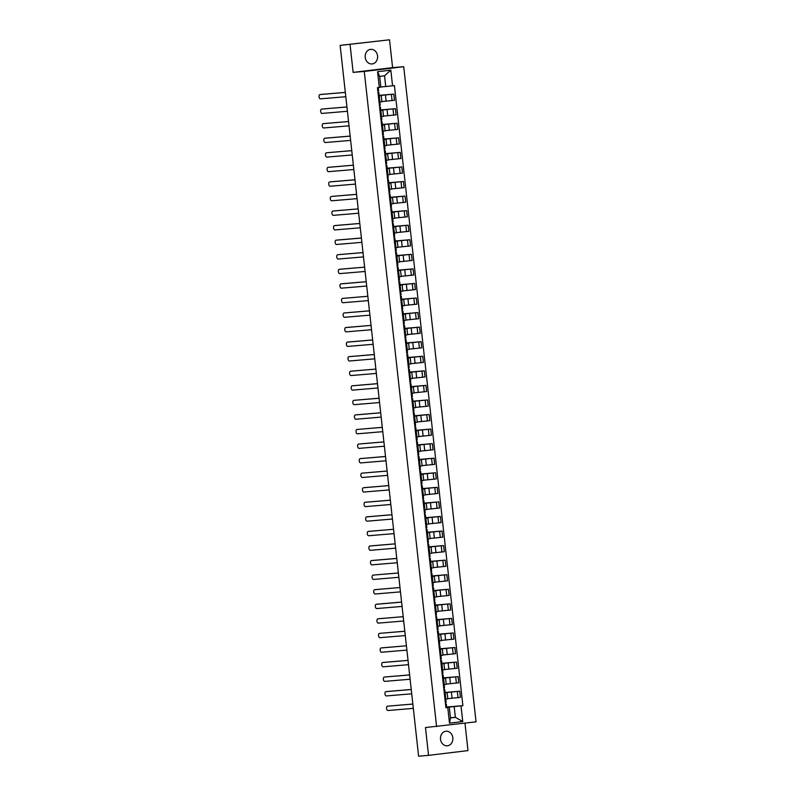 <?xml version="1.0" encoding="UTF-8"?>
<svg xmlns="http://www.w3.org/2000/svg" width="796" height="796" viewBox="0 0 796 796"><rect width="100%" height="100%" fill="white"/><g stroke="black" fill="none" stroke-linecap="round" stroke-linejoin="round"><path stroke-width="1.19" d="M365.235 57.392A7.323 6.199 85.2 0 0 372.011 63.949A7.323 6.199 85.2 0 0 377.553 55.909A7.323 6.199 85.2 0 0 370.777 49.352A7.323 6.199 85.2 0 0 365.235 57.392M440.516 739.255A7.323 6.199 85.2 0 0 447.282 745.812A7.323 6.199 85.2 0 0 452.825 737.763A7.323 6.199 85.2 0 0 446.058 731.206A7.323 6.199 85.2 0 0 440.516 739.255M389.523 39.8L340.141 45.402L418.606 756.2L428.537 755.364L425.472 727.544L476.048 721.843L403.721 66.685L392.597 67.62L389.523 39.8L345.583 44.745M428.537 755.364L467.998 750.598L464.973 723.176M350.071 44.566L353.135 72.386L364.269 71.441L436.596 726.609M340.141 45.402L345.573 44.685M447.81 698.659L460.396 697.376L459.72 691.217L445.064 692.669M445.153 692.968L445.84 699.137L447.84 698.848L447.153 692.689L444.287 693.077M445.84 699.137L444.974 699.236L445.77 699.137L446.148 702.5L445.342 702.619M445.034 692.45L459.72 691.217M445.024 692.878L447.153 692.689M446.208 684.092L458.785 682.809L458.108 676.65L443.452 678.102M443.362 684.679L446.228 684.291L445.551 678.132L442.685 678.51M443.432 677.893L458.108 676.65M443.471 678.282L445.551 678.132M444.596 669.526L457.183 668.252L456.496 662.083L441.85 663.546M441.75 670.113L444.616 669.725L443.939 663.565L441.074 663.954M441.82 663.327L456.496 662.083M441.86 663.725L443.939 663.565M442.994 654.969L455.571 653.685L454.894 647.526L440.238 648.979M441.263 658.809L440.954 655.446L440.148 655.566L443.014 655.168L442.327 648.999L439.462 649.387M440.218 648.76L454.894 647.526M440.258 649.158L442.327 648.999M441.382 640.402L453.969 639.118L453.282 632.959L438.626 634.412M439.661 644.243L439.342 640.889L438.536 640.999L441.402 640.601L440.725 634.442L437.86 634.82M438.606 634.203L453.282 632.959M438.596 634.631L440.725 634.442M439.77 625.835L452.357 624.562L451.68 618.393L437.024 619.855M436.934 626.422L439.8 626.034L439.113 619.875L436.248 620.263M436.994 619.636L451.68 618.393M437.044 620.034L439.113 619.875M438.168 611.278L450.745 609.995L450.068 603.836L435.412 605.288M436.437 615.119L436.128 611.766L435.322 611.875L438.188 611.477L437.511 605.308L434.646 605.696M435.392 605.069L450.068 603.836M435.432 605.467L437.511 605.308M436.556 596.711L449.143 595.428L448.456 589.269L433.81 590.732M434.835 600.552L434.517 597.199L433.72 597.308L436.576 596.91L435.9 590.751L433.034 591.13M433.78 590.513L448.456 589.269M433.83 590.901L435.9 590.751M434.954 582.155L447.531 580.871L446.855 574.712L432.198 576.165M432.109 582.732L434.974 582.344L434.298 576.185L431.432 576.573M432.178 575.946L446.855 574.712M432.168 576.374L434.298 576.185M433.342 567.588L445.929 566.304L445.243 560.145L430.586 561.598M430.497 568.165L433.362 567.787L432.686 561.618L429.82 562.006M430.566 561.379L445.243 560.145M430.606 561.777L432.686 561.618M431.74 553.021L444.317 551.747L443.641 545.578L428.984 547.041M430.009 556.862L429.701 553.509L428.895 553.628L431.76 553.22L431.074 547.061L428.208 547.449M428.954 546.822L443.641 545.578M429.004 547.21L431.074 547.061M430.129 538.464L442.705 537.181L442.029 531.022L427.372 532.474M428.397 542.305L428.089 538.942L427.283 539.061L430.148 538.653L429.472 532.494L426.606 532.882M427.353 532.255L442.029 531.022M427.343 532.683L429.472 532.494M428.517 523.897L441.103 522.614L440.417 516.455L425.77 517.907M425.681 524.474L428.546 524.096L427.86 517.937L424.994 518.315M425.741 517.689L440.417 516.455M425.79 518.087L427.86 517.937M426.915 509.331L439.491 508.057L438.815 501.888L424.159 503.351M425.183 513.171L424.875 509.818L424.069 509.938L426.935 509.53L426.258 503.37L423.392 503.759M424.139 503.132L438.815 501.888M424.178 503.52L426.258 503.37M425.303 494.774L437.89 493.49L437.203 487.331L422.547 488.784M423.581 498.614L423.263 495.251L422.467 495.371L425.323 494.963L424.646 488.804L421.78 489.192M422.527 488.565L437.203 487.331M422.567 488.963L424.646 488.804M423.701 480.207L436.278 478.923L435.601 472.764L420.945 474.217M421.651 480.694L423.721 480.406L423.034 474.247L420.169 474.625M420.915 474.008L435.601 472.764M420.905 474.436L423.034 474.247M422.089 465.64L434.676 464.366L433.989 458.197L419.333 459.66M419.243 466.227L422.109 465.839L421.432 459.68L418.567 460.068M419.313 459.441L433.989 458.197M419.353 459.839L421.432 459.68M420.477 451.083L433.064 449.8L432.387 443.641L417.731 445.093M418.756 454.924L418.437 451.571L417.641 451.68L420.507 451.282L419.82 445.113L416.955 445.501M417.701 444.874L432.387 443.641M417.751 445.272L419.82 445.113M418.875 436.516L431.452 435.233L430.775 429.074L416.119 430.536M416.825 437.004L418.895 436.715L418.218 430.556L415.353 430.935M416.099 430.318L430.775 429.074M416.139 430.706L418.218 430.556M417.263 421.96L429.85 420.676L429.163 414.517L414.517 415.97M414.418 422.537L417.283 422.149L416.606 415.99L413.741 416.378M414.487 415.751L429.163 414.517M414.477 416.179L416.606 415.99M415.661 407.393L428.238 406.109L427.561 399.95L412.905 401.403M412.816 407.97L415.681 407.592L414.995 401.423L412.139 401.811M412.885 401.184L427.561 399.95M412.925 401.582L414.995 401.423M414.049 392.826L426.636 391.542L425.95 385.383L411.293 386.846M412 393.314L414.069 393.025L413.393 386.866L410.527 387.244M411.273 386.627L425.95 385.383M411.313 387.015L413.393 386.866M412.437 378.269L425.024 376.986L424.348 370.827L409.691 372.279M410.716 382.11L410.408 378.747L409.602 378.866L412.467 378.458L411.781 372.299L408.915 372.687M409.661 372.06L424.348 370.827M409.651 372.488L411.781 372.299M410.835 363.702L423.412 362.419L422.736 356.26L408.079 357.712M407.99 364.279L410.855 363.901L410.179 357.742L407.313 358.12M408.059 357.494L422.736 356.26M408.099 357.892L410.179 357.742M409.224 349.136L421.81 347.862L421.124 341.693L406.477 343.156M407.502 352.976L407.184 349.623L406.388 349.743L409.253 349.335L408.567 343.175L405.701 343.564M406.448 342.937L421.124 341.693M406.497 343.325L408.567 343.175M407.622 334.579L420.198 333.295L419.522 327.136L404.865 328.589M405.89 338.419L405.582 335.056L404.776 335.176L407.642 334.768L406.965 328.609L404.099 328.997M404.846 328.37L419.522 327.136M404.885 328.768L406.965 328.609M406.01 320.012L418.596 318.728L417.91 312.569L403.254 314.022M404.288 323.853L403.97 320.499L403.174 320.609L406.03 320.211L405.353 314.052L402.487 314.43M403.234 313.813L417.91 312.569M403.224 314.241L405.353 314.052M404.408 305.445L416.985 304.171L416.308 298.002L401.652 299.465M401.562 306.032L404.428 305.644L403.741 299.485L400.876 299.873M401.622 299.246L416.308 298.002M401.672 299.634L403.741 299.485M402.796 290.888L415.373 289.605L414.696 283.446L400.04 284.898M401.065 294.729L400.756 291.366L399.95 291.485L402.816 291.087L402.139 284.918L399.274 285.306M400.02 284.679L414.696 283.446M400.06 285.077L402.139 284.918M401.184 276.321L413.771 275.038L413.094 268.879L398.438 270.332M399.463 280.162L399.144 276.809L398.348 276.918L401.214 276.52L400.527 270.361L397.662 270.74M398.408 270.123L413.094 268.879M398.458 270.511L400.527 270.361M399.582 261.755L412.159 260.481L411.482 254.312L396.826 255.775M396.736 262.342L399.602 261.954L398.925 255.795L396.06 256.183M396.806 255.556L411.482 254.312M396.796 255.984L398.925 255.795M397.97 247.198L410.557 245.914L409.87 239.755L395.214 241.208M395.124 247.775L397.99 247.397L397.313 241.228L394.448 241.616M395.194 240.989L409.87 239.755M395.234 241.387L397.313 241.228M396.368 232.631L408.945 231.347L408.268 225.188L393.612 226.651M394.637 236.472L394.328 233.119L393.522 233.228L396.388 232.83L395.702 226.671L392.836 227.049M393.582 226.432L408.268 225.188M393.632 226.82L395.702 226.671M394.756 218.074L407.343 216.791L406.656 210.632L392 212.084M393.035 221.915L392.717 218.552L391.911 218.671L394.776 218.263L394.1 212.104L391.234 212.492M391.98 211.865L406.656 210.632M391.97 212.293L394.1 212.104M393.144 203.507L405.731 202.224L405.055 196.065L390.398 197.517M390.309 204.084L393.174 203.706L392.488 197.537L389.622 197.925M390.368 197.299L405.055 196.065M390.418 197.697L392.488 197.537M391.542 188.941L404.119 187.667L403.443 181.498L388.786 182.961M389.811 192.781L389.503 189.428L388.697 189.547L391.562 189.14L390.886 182.981L388.02 183.369M388.766 182.742L403.443 181.498M388.806 183.13L390.886 182.981M389.931 174.384L402.517 173.1L401.831 166.941L387.184 168.394M388.209 178.224L387.891 174.861L387.095 174.981L389.95 174.573L389.274 168.414L386.408 168.802M387.155 168.175L401.831 166.941M387.194 168.573L389.274 168.414M388.329 159.817L400.905 158.533L400.229 152.374L385.572 153.827M386.279 160.304L388.349 160.016L387.672 153.857L384.806 154.235M385.553 153.608L400.229 152.374M385.533 154.046L387.672 153.857M386.717 145.25L399.303 143.976L398.617 137.808L383.961 139.27M383.871 145.837L386.737 145.449L386.06 139.29L383.194 139.678M383.941 139.051L398.617 137.808M383.98 139.439L386.06 139.29M385.115 130.693L397.692 129.41L397.015 123.251L382.359 124.703M383.383 134.534L383.075 131.171L382.269 131.29L385.135 130.882L384.448 124.723L381.582 125.111M382.329 124.484L397.015 123.251M382.379 124.882L384.448 124.723M383.503 116.126L396.08 114.843L395.403 108.684L380.747 110.137M381.453 116.614L383.523 116.325L382.846 110.166L379.981 110.544M380.727 109.928L395.403 108.684M380.767 110.316L382.846 110.166M381.891 101.56L394.478 100.286L393.791 94.117L379.145 95.58M379.055 102.147L381.921 101.759L381.234 95.6L378.369 95.988M379.115 95.361L393.791 94.117M379.105 95.789L381.234 95.6M450.466 717.753L455.372 717.335L454.188 706.599L446.665 707.236M446.685 707.405L449.292 707.186L450.476 717.922L455.372 717.335L462.745 721.554L449.491 723.156L447.76 707.475L449.292 707.186M380.826 86.953L385.732 86.545L384.548 75.809L379.652 76.396L380.836 87.132L377.453 87.64L445.899 707.694L447.76 707.475M379.304 87.411L377.573 71.73L390.826 70.128L392.557 85.809L385.732 86.545M454.188 706.599L462.874 705.644L394.418 85.59L392.557 85.809M461.013 705.873L462.745 721.554M403.721 66.685L364.269 71.441M392.597 67.62L353.135 72.386M446.646 707.017L462.874 705.644M449.491 723.156L450.476 717.922M384.548 75.809L390.826 70.128M379.652 76.396L377.573 71.73M412.855 704.072L388.518 706.092A2.159 1.154 83.1 0 1 388.498 706.092A2.159 1.154 83.1 0 1 388.518 706.092L412.855 704.032M445.511 704.112L446.317 704.082L445.521 704.201M446.636 707.445L445.889 707.564M387.493 706.211A2.159 1.154 -96.9 0 0 387.473 706.211A2.159 1.154 -96.9 0 0 386.587 708.48A2.159 1.154 -96.9 0 0 387.97 710.51L413.333 708.37M444.476 687.933L443.74 688.052M444.536 687.933L444.168 684.58L443.362 684.689M386.866 691.535A2.159 1.154 83.1 0 1 386.896 691.525A2.159 1.154 83.1 0 1 386.916 691.525L411.243 689.475M443.899 689.545L444.715 689.525L443.909 689.644M444.715 689.525L445.083 692.878L444.277 692.998M411.243 689.515L385.891 691.654A2.159 1.154 -96.9 0 0 385.871 691.654A2.159 1.154 -96.9 0 0 384.985 693.913A2.159 1.154 -96.9 0 0 386.358 695.943L411.721 693.804M442.875 673.366L442.128 673.486M442.934 673.376L442.556 670.013L441.76 670.133M409.642 674.948L385.284 676.968A2.159 1.154 83.1 0 1 385.284 676.968A2.159 1.154 83.1 0 1 385.304 676.958L409.632 674.909M442.297 674.988L443.103 674.958L442.307 675.078M443.422 678.321L442.675 678.441M385.304 676.958L384.279 677.088A2.159 1.154 -96.9 0 0 384.259 677.088A2.159 1.154 -96.9 0 0 383.374 679.346A2.159 1.154 -96.9 0 0 384.757 681.376L410.109 679.237M441.322 658.809L440.516 658.929M408.03 660.382L382.677 662.521A2.159 1.154 -96.9 0 0 382.647 662.521L383.682 662.401A2.159 1.154 83.1 0 1 383.682 662.401A2.159 1.154 83.1 0 1 383.702 662.401L408.03 660.352M440.685 660.421L441.501 660.391L440.695 660.511M441.81 663.755L441.064 663.874M382.647 662.521A2.159 1.154 -96.9 0 0 381.762 664.789A2.159 1.154 -96.9 0 0 383.145 666.819L408.507 664.68M439.71 644.243L438.914 644.362M382.05 647.845A2.159 1.154 83.1 0 1 382.07 647.835A2.159 1.154 83.1 0 1 382.09 647.835L406.418 645.785L381.065 647.964A2.159 1.154 -96.9 0 0 381.045 647.964A2.159 1.154 -96.9 0 0 380.16 650.223A2.159 1.154 -96.9 0 0 381.543 652.252L406.895 650.113M439.074 645.855L439.889 645.835L439.084 645.954M440.198 649.188L439.462 649.307M438.049 629.676L437.303 629.795M438.108 629.686L437.74 626.323L436.934 626.442M404.816 631.258L380.458 633.278A2.159 1.154 83.1 0 1 380.458 633.278A2.159 1.154 83.1 0 1 380.488 633.278L404.816 631.218M437.472 631.298L438.278 631.268L437.482 631.387M438.278 631.268L438.656 634.631L437.85 634.75M380.488 633.278L379.453 633.397A2.159 1.154 -96.9 0 0 379.433 633.397A2.159 1.154 -96.9 0 0 378.548 635.666A2.159 1.154 -96.9 0 0 379.931 637.695L405.293 635.556M436.497 615.119L435.701 615.238M403.204 616.691L378.856 618.711A2.159 1.154 83.1 0 1 378.856 618.711A2.159 1.154 83.1 0 1 378.876 618.711L403.204 616.661M435.86 616.731L436.676 616.711L435.87 616.82M436.984 620.064L436.238 620.183M378.876 618.711L377.851 618.83A2.159 1.154 -96.9 0 0 377.831 618.84A2.159 1.154 -96.9 0 0 376.946 621.099A2.159 1.154 -96.9 0 0 378.329 623.129L403.681 620.989M434.895 600.552L434.089 600.672M377.224 604.154A2.159 1.154 83.1 0 1 377.244 604.144A2.159 1.154 83.1 0 1 377.264 604.144L401.592 602.094M434.258 602.174L435.064 602.144L434.268 602.264M435.382 605.497L434.636 605.617M401.602 602.134L376.239 604.273A2.159 1.154 -96.9 0 0 376.219 604.273A2.159 1.154 -96.9 0 0 375.334 606.532A2.159 1.154 -96.9 0 0 376.717 608.562L402.07 606.423M433.223 585.995L432.477 586.115M433.283 585.995L432.915 582.632L432.109 582.752M375.613 589.587A2.159 1.154 83.1 0 1 375.642 589.587A2.159 1.154 83.1 0 1 375.662 589.587L399.99 587.528L374.637 589.707A2.159 1.154 -96.9 0 0 374.608 589.707A2.159 1.154 -96.9 0 0 373.722 591.975A2.159 1.154 -96.9 0 0 375.105 594.005L400.468 591.866M432.646 587.607L433.462 587.577L432.656 587.697M433.77 590.94L433.024 591.06M431.621 571.428L430.875 571.548M431.671 571.428L431.303 568.075L430.507 568.185M398.388 573.001L374.03 575.02A2.159 1.154 83.1 0 1 374.03 575.02A2.159 1.154 83.1 0 1 374.05 575.02L398.378 572.971M431.034 573.04L431.85 573.02L431.044 573.13M431.85 573.02L432.218 576.374L431.422 576.493M374.05 575.02L373.025 575.14A2.159 1.154 -96.9 0 0 373.006 575.15A2.159 1.154 -96.9 0 0 372.12 577.408A2.159 1.154 -96.9 0 0 373.503 579.438L398.856 577.299M430.069 556.862L429.263 556.981M372.399 560.464A2.159 1.154 83.1 0 1 372.419 560.464A2.159 1.154 83.1 0 1 372.448 560.454L396.776 558.404M429.432 558.484L430.238 558.454L429.442 558.573M430.556 561.817L429.81 561.936M396.776 558.444L371.424 560.583A2.159 1.154 -96.9 0 0 371.394 560.583A2.159 1.154 -96.9 0 0 370.508 562.842A2.159 1.154 -96.9 0 0 371.891 564.871L397.254 562.732M428.457 542.305L427.661 542.424M370.797 545.897A2.159 1.154 83.1 0 1 370.817 545.897A2.159 1.154 83.1 0 1 370.837 545.897L395.164 543.837M427.82 543.917L428.636 543.887L427.83 544.006M428.945 547.25L428.208 547.369M395.164 543.877L369.812 546.016A2.159 1.154 -96.9 0 0 369.792 546.016A2.159 1.154 -96.9 0 0 368.906 548.285A2.159 1.154 -96.9 0 0 370.289 550.315L395.642 548.175M426.795 527.738L426.049 527.857M426.855 527.738L426.477 524.385L425.681 524.494M368.18 531.459L369.205 531.33A2.159 1.154 83.1 0 1 369.205 531.33A2.159 1.154 83.1 0 1 369.225 531.33L393.552 529.28L368.2 531.449A2.159 1.154 -96.9 0 0 368.18 531.459A2.159 1.154 -96.9 0 0 367.294 533.718A2.159 1.154 -96.9 0 0 368.677 535.748L394.04 533.609M426.218 529.35L427.024 529.33L426.228 529.44M427.024 529.33L427.402 532.683L426.596 532.803M425.243 513.181L424.437 513.291M367.573 516.773A2.159 1.154 83.1 0 1 367.603 516.773A2.159 1.154 83.1 0 1 367.623 516.763L391.95 514.713M424.606 514.793L425.422 514.763L424.616 514.883M425.731 518.126L424.984 518.246M391.95 514.753L366.598 516.893A2.159 1.154 -96.9 0 0 366.578 516.893A2.159 1.154 -96.9 0 0 365.682 519.151A2.159 1.154 -96.9 0 0 367.065 521.181L392.428 519.042M423.641 498.614L422.835 498.734M365.971 502.206A2.159 1.154 83.1 0 1 365.991 502.206A2.159 1.154 83.1 0 1 366.011 502.206L390.339 500.147M422.994 500.226L423.81 500.196L423.004 500.316M424.129 503.56L423.382 503.679M390.348 500.186L364.986 502.326A2.159 1.154 -96.9 0 0 364.966 502.326A2.159 1.154 -96.9 0 0 364.08 504.594A2.159 1.154 -96.9 0 0 365.464 506.624L390.816 504.485M421.97 484.048L421.223 484.167M364.409 487.64L364.379 487.64A2.159 1.154 83.1 0 1 364.379 487.64A2.159 1.154 83.1 0 1 364.409 487.64L388.737 485.59L363.384 487.769A2.159 1.154 -96.9 0 0 363.354 487.769A2.159 1.154 -96.9 0 0 362.469 490.028A2.159 1.154 -96.9 0 0 363.852 492.057L389.214 489.918M421.392 485.66L422.208 485.64L421.402 485.759M422.517 488.993L421.771 489.112M420.368 469.481L419.621 469.6M420.417 469.491L420.049 466.128L419.243 466.247M387.135 471.063L362.797 473.073A2.159 1.154 83.1 0 1 362.777 473.083A2.159 1.154 83.1 0 1 362.797 473.073L387.125 471.023M419.781 471.103L420.596 471.073L419.79 471.192M420.596 471.073L420.965 474.436L420.169 474.555M361.772 473.202A2.159 1.154 -96.9 0 0 361.752 473.202A2.159 1.154 -96.9 0 0 360.867 475.471A2.159 1.154 -96.9 0 0 362.25 477.5L387.602 475.361M418.815 454.924L418.009 455.043M361.145 458.516A2.159 1.154 83.1 0 1 361.165 458.516A2.159 1.154 83.1 0 1 361.195 458.516L385.523 456.466M418.179 456.536L418.985 456.506L418.189 456.625M419.303 459.869L418.557 459.988M385.523 456.496L360.16 458.635A2.159 1.154 -96.9 0 0 360.14 458.645A2.159 1.154 -96.9 0 0 359.255 460.904A2.159 1.154 -96.9 0 0 360.638 462.934L386 460.794M417.144 440.357L416.407 440.477M383.911 441.939L359.563 443.949A2.159 1.154 83.1 0 1 359.563 443.949A2.159 1.154 83.1 0 1 359.583 443.949L383.911 441.899M416.567 441.979L417.383 441.949L416.577 442.069M417.691 445.302L416.945 445.422M359.583 443.949L358.558 444.078A2.159 1.154 -96.9 0 0 358.538 444.078A2.159 1.154 -96.9 0 0 357.653 446.337A2.159 1.154 -96.9 0 0 359.026 448.367L384.388 446.228M415.542 425.79L414.796 425.92M415.602 425.8L415.223 422.437L414.427 422.557M382.309 427.372L357.971 429.392A2.159 1.154 83.1 0 1 357.951 429.392A2.159 1.154 83.1 0 1 357.971 429.392L382.299 427.333M414.965 427.412L415.771 427.382L414.975 427.502M416.089 430.745L415.343 430.865M356.946 429.512A2.159 1.154 -96.9 0 0 356.926 429.512A2.159 1.154 -96.9 0 0 356.041 431.78A2.159 1.154 -96.9 0 0 357.424 433.81L382.776 431.671M413.93 411.233L413.184 411.353M413.99 411.233L413.621 407.88L412.816 407.99M356.319 414.825A2.159 1.154 83.1 0 1 356.349 414.825A2.159 1.154 83.1 0 1 356.369 414.825L380.697 412.776M413.353 412.845L414.169 412.825L413.363 412.935M414.169 412.825L414.537 416.179L413.731 416.298M380.697 412.806L355.344 414.945A2.159 1.154 -96.9 0 0 355.315 414.955A2.159 1.154 -96.9 0 0 354.429 417.213A2.159 1.154 -96.9 0 0 355.812 419.243L381.175 417.104M412.328 396.667L411.582 396.786M379.095 398.249L354.737 400.269A2.159 1.154 83.1 0 1 354.737 400.269A2.159 1.154 83.1 0 1 354.757 400.259L379.085 398.209M411.741 398.289L412.557 398.259L411.751 398.378M412.865 401.612L412.129 401.741M354.757 400.259L353.732 400.388A2.159 1.154 -96.9 0 0 353.713 400.388A2.159 1.154 -96.9 0 0 352.827 402.647A2.159 1.154 -96.9 0 0 354.21 404.676L379.563 402.537M410.776 382.11L409.97 382.229M377.483 383.682L352.121 385.821A2.159 1.154 -96.9 0 0 352.101 385.821L353.125 385.702A2.159 1.154 83.1 0 1 353.125 385.702A2.159 1.154 83.1 0 1 353.155 385.702L377.483 383.642M410.139 383.722L410.945 383.692L410.149 383.811M411.263 387.055L410.517 387.174M352.101 385.821A2.159 1.154 -96.9 0 0 351.215 388.09A2.159 1.154 -96.9 0 0 352.598 390.12L377.961 387.98M409.104 367.543L408.368 367.662M409.164 367.543L408.796 364.19L407.99 364.299M351.504 371.145A2.159 1.154 83.1 0 1 351.524 371.135A2.159 1.154 83.1 0 1 351.543 371.135L375.871 369.085L350.519 371.254A2.159 1.154 -96.9 0 0 350.499 371.264A2.159 1.154 -96.9 0 0 349.613 373.523A2.159 1.154 -96.9 0 0 350.996 375.553L376.349 373.414M408.527 369.155L409.343 369.135L408.537 369.245M409.343 369.135L409.711 372.488L408.905 372.608M407.562 352.976L406.756 353.096M374.269 354.558L349.912 356.578A2.159 1.154 83.1 0 1 349.912 356.578A2.159 1.154 83.1 0 1 349.932 356.568L374.259 354.519M406.925 354.598L407.731 354.568L406.935 354.688M408.05 357.931L407.303 358.051M349.932 356.568L348.907 356.698A2.159 1.154 -96.9 0 0 348.887 356.698A2.159 1.154 -96.9 0 0 348.001 358.956A2.159 1.154 -96.9 0 0 349.384 360.986L374.737 358.847M405.95 338.419L405.144 338.539M372.657 339.991L347.305 342.131A2.159 1.154 -96.9 0 0 347.275 342.131L348.31 342.011A2.159 1.154 83.1 0 1 348.31 342.011A2.159 1.154 83.1 0 1 348.33 342.011L372.657 339.952M405.313 340.031L406.129 340.001L405.323 340.121M406.438 343.365L405.691 343.484M347.275 342.131A2.159 1.154 -96.9 0 0 346.389 344.399A2.159 1.154 -96.9 0 0 347.772 346.429L373.135 344.29M404.338 323.853L403.542 323.972M346.678 327.454A2.159 1.154 83.1 0 1 346.698 327.445A2.159 1.154 83.1 0 1 346.718 327.445L371.045 325.395L345.693 327.574A2.159 1.154 -96.9 0 0 345.673 327.574A2.159 1.154 -96.9 0 0 344.787 329.833A2.159 1.154 -96.9 0 0 346.17 331.862L371.523 329.723M403.701 325.465L404.517 325.445L403.711 325.564M404.836 328.798L404.089 328.917M402.676 309.286L401.93 309.405M402.736 309.296L402.368 305.933L401.562 306.052M369.444 310.868L345.086 312.888A2.159 1.154 83.1 0 1 345.086 312.888A2.159 1.154 83.1 0 1 345.116 312.878L369.444 310.828M402.099 310.908L402.905 310.878L402.109 310.997M402.905 310.878L403.283 314.241L402.478 314.36M345.116 312.878L344.091 313.007A2.159 1.154 -96.9 0 0 344.061 313.007A2.159 1.154 -96.9 0 0 343.175 315.266A2.159 1.154 -96.9 0 0 344.559 317.296L369.921 315.156M401.124 294.729L400.328 294.848M367.832 296.301L343.484 298.321A2.159 1.154 83.1 0 1 343.484 298.321A2.159 1.154 83.1 0 1 343.504 298.321L367.832 296.271M400.488 296.341L401.303 296.311L400.497 296.43M401.612 299.674L400.876 299.793M343.504 298.321L342.479 298.44A2.159 1.154 -96.9 0 0 342.459 298.44A2.159 1.154 -96.9 0 0 341.574 300.709A2.159 1.154 -96.9 0 0 342.957 302.739L368.309 300.599M399.522 280.162L398.716 280.282M341.852 283.764A2.159 1.154 83.1 0 1 341.872 283.754A2.159 1.154 83.1 0 1 341.892 283.754L366.22 281.704M398.886 281.774L399.691 281.754L398.895 281.874M400.01 285.107L399.264 285.227M366.23 281.744L340.867 283.883A2.159 1.154 -96.9 0 0 340.847 283.883A2.159 1.154 -96.9 0 0 339.962 286.142A2.159 1.154 -96.9 0 0 341.345 288.172L366.707 286.033M397.851 265.595L397.105 265.715M397.91 265.605L397.542 262.242L396.736 262.362M340.24 269.197A2.159 1.154 83.1 0 1 340.27 269.197A2.159 1.154 83.1 0 1 340.29 269.197L364.618 267.138L339.265 269.317A2.159 1.154 -96.9 0 0 339.245 269.317A2.159 1.154 -96.9 0 0 338.35 271.585A2.159 1.154 -96.9 0 0 339.733 273.615L365.095 271.476M397.274 267.217L398.09 267.187L397.284 267.307M398.398 270.55L397.652 270.67M396.249 251.038L395.503 251.158M396.309 251.038L395.93 247.685L395.134 247.795M363.016 252.611L338.658 254.63A2.159 1.154 83.1 0 1 338.658 254.63A2.159 1.154 83.1 0 1 338.678 254.63L363.006 252.581M395.662 252.65L396.478 252.631L395.682 252.74M396.478 252.631L396.846 255.984L396.05 256.103M338.678 254.63L337.653 254.75A2.159 1.154 -96.9 0 0 337.633 254.76A2.159 1.154 -96.9 0 0 336.748 257.018A2.159 1.154 -96.9 0 0 338.131 259.048L363.483 256.909M394.697 236.472L393.891 236.591M337.026 240.074A2.159 1.154 83.1 0 1 337.046 240.064A2.159 1.154 83.1 0 1 337.076 240.064L361.404 238.014M394.06 238.094L394.876 238.064L394.07 238.183M395.184 241.417L394.438 241.536M361.404 238.054L336.051 240.193A2.159 1.154 -96.9 0 0 336.021 240.193A2.159 1.154 -96.9 0 0 335.136 242.452A2.159 1.154 -96.9 0 0 336.519 244.481L361.881 242.342M393.085 221.915L392.289 222.034M335.424 225.507A2.159 1.154 83.1 0 1 335.444 225.507A2.159 1.154 83.1 0 1 335.464 225.507L359.792 223.447M392.448 223.527L393.264 223.497L392.458 223.616M393.572 226.86L392.836 226.979M359.802 223.487L334.439 225.626A2.159 1.154 -96.9 0 0 334.42 225.626A2.159 1.154 -96.9 0 0 333.534 227.895A2.159 1.154 -96.9 0 0 334.917 229.925L360.27 227.785M391.423 207.348L390.677 207.467M391.105 203.995L390.309 204.104M332.808 211.069L333.832 210.94A2.159 1.154 83.1 0 1 333.832 210.94A2.159 1.154 83.1 0 1 333.862 210.94L358.19 208.89L332.827 211.059A2.159 1.154 -96.9 0 0 332.808 211.069A2.159 1.154 -96.9 0 0 331.922 213.328A2.159 1.154 -96.9 0 0 333.305 215.358L358.668 213.219M390.846 208.96L391.652 208.94L390.856 209.049M391.652 208.94L392.03 212.293L391.224 212.413M389.871 192.781L389.075 192.901M356.578 194.363L332.25 196.373A2.159 1.154 83.1 0 1 332.23 196.383A2.159 1.154 83.1 0 1 332.25 196.373L356.578 194.324M389.234 194.403L390.05 194.373L389.244 194.493M390.358 197.736L389.612 197.856M331.226 196.503A2.159 1.154 -96.9 0 0 331.206 196.503A2.159 1.154 -96.9 0 0 330.32 198.761A2.159 1.154 -96.9 0 0 331.693 200.791L357.056 198.652M388.269 178.224L387.463 178.344M330.599 181.816A2.159 1.154 83.1 0 1 330.619 181.816A2.159 1.154 83.1 0 1 330.639 181.816L354.966 179.757M387.632 179.836L388.438 179.806L387.642 179.926M388.756 183.17L388.01 183.289M354.976 179.796L329.614 181.936A2.159 1.154 -96.9 0 0 329.594 181.936A2.159 1.154 -96.9 0 0 328.708 184.204A2.159 1.154 -96.9 0 0 330.091 186.234L355.444 184.095M386.597 163.658L385.851 163.777M329.037 167.25L329.017 167.25A2.159 1.154 83.1 0 1 329.017 167.25A2.159 1.154 83.1 0 1 329.037 167.25L353.364 165.2L328.012 167.369A2.159 1.154 -96.9 0 0 327.982 167.379A2.159 1.154 -96.9 0 0 327.096 169.638A2.159 1.154 -96.9 0 0 328.479 171.667L353.842 169.528M386.02 165.269L386.836 165.25L386.03 165.359M387.145 168.603L386.398 168.722M384.995 149.091L384.249 149.21M385.045 149.101L384.677 145.738L383.871 145.857M351.762 150.673L327.425 152.683A2.159 1.154 83.1 0 1 327.405 152.693A2.159 1.154 83.1 0 1 327.425 152.683L351.752 150.633M384.408 150.713L385.224 150.683L384.418 150.802M385.224 150.683L385.592 154.046L384.796 154.165M326.4 152.812A2.159 1.154 -96.9 0 0 326.38 152.812A2.159 1.154 -96.9 0 0 325.494 155.071A2.159 1.154 -96.9 0 0 326.877 157.101L352.23 154.961M383.443 134.534L382.637 134.653M325.773 138.126A2.159 1.154 83.1 0 1 325.793 138.126A2.159 1.154 83.1 0 1 325.823 138.126L350.15 136.066M382.806 136.146L383.612 136.116L382.816 136.235M383.931 139.479L383.184 139.599M350.15 136.106L324.788 138.245A2.159 1.154 -96.9 0 0 324.768 138.245A2.159 1.154 -96.9 0 0 323.882 140.514A2.159 1.154 -96.9 0 0 325.265 142.544L350.628 140.404M381.772 119.967L381.035 120.087M348.539 121.549L324.191 123.559A2.159 1.154 83.1 0 1 324.191 123.559A2.159 1.154 83.1 0 1 324.211 123.559L348.539 121.509M381.194 121.579L382.01 121.559L381.204 121.679M382.319 124.912L381.582 125.032M324.211 123.559L323.186 123.688A2.159 1.154 -96.9 0 0 323.166 123.688A2.159 1.154 -96.9 0 0 322.28 125.947A2.159 1.154 -96.9 0 0 323.664 127.977L349.016 125.838M380.17 105.4L379.423 105.52M380.229 105.41L379.851 102.047L379.055 102.167M346.937 106.982L322.599 108.992A2.159 1.154 83.1 0 1 322.579 109.002A2.159 1.154 83.1 0 1 322.599 108.992L346.927 106.943M379.592 107.022L380.398 106.992L379.602 107.112M380.717 110.355L379.971 110.475M321.574 109.122A2.159 1.154 -96.9 0 0 321.554 109.122A2.159 1.154 -96.9 0 0 320.669 111.39A2.159 1.154 -96.9 0 0 322.052 113.42L347.414 111.281M378.558 90.843L377.811 90.963M320.947 94.435A2.159 1.154 83.1 0 1 320.977 94.435A2.159 1.154 83.1 0 1 320.997 94.435L345.325 92.386M377.981 92.455L378.796 92.426L377.991 92.545M378.796 92.426L379.165 95.789L378.359 95.908M345.325 92.416L319.972 94.555A2.159 1.154 -96.9 0 0 319.952 94.565A2.159 1.154 -96.9 0 0 319.057 96.823A2.159 1.154 -96.9 0 0 320.44 98.853L345.802 96.714M385.463 95.042L386.14 101.201M387.075 109.609L387.751 115.768M388.677 124.166L389.363 130.335M390.289 138.733L390.965 144.892M391.891 153.3L392.577 159.459M393.503 167.856L394.179 174.025M395.115 182.423L395.791 188.582M396.716 196.99L397.403 203.149M398.328 211.547L399.005 217.716M399.93 226.114L400.617 232.273M401.542 240.681L402.219 246.84M403.154 255.237L403.831 261.396M404.756 269.804L405.433 275.963M406.368 284.371L407.045 290.53M407.97 298.928L408.656 305.087M409.582 313.495L410.258 319.654M411.184 328.051L411.87 334.22M412.796 342.618L413.472 348.777M414.408 357.185L415.084 363.344M416.01 371.742L416.696 377.911M417.621 386.309L418.298 392.468M419.223 400.876L419.91 407.035M420.835 415.432L421.512 421.601M422.447 429.999L423.124 436.158M424.049 444.566L424.736 450.725M425.661 459.123L426.338 465.282M427.263 473.69L427.95 479.849M428.875 488.246L429.551 494.415M430.477 502.813L431.163 508.972M432.089 517.38L432.765 523.539M433.701 531.937L434.377 538.106M435.303 546.504L435.989 552.663M436.914 561.071L437.591 567.23M438.516 575.627L439.203 581.796M440.128 590.194L440.805 596.353M441.74 604.761L442.417 610.92M443.342 619.318L444.029 625.477M444.954 633.885L445.631 640.044M446.556 648.451L447.243 654.611M448.168 663.008L448.845 669.167M449.78 677.575L450.456 683.734M451.382 692.132L452.058 698.301M380.846 110.445L381.523 116.604M382.448 125.002L383.135 131.171M384.06 139.569L384.737 145.728M385.672 154.135L386.349 160.294M387.274 168.692L387.96 174.861M388.886 183.259L389.562 189.418M390.488 197.826L391.174 203.985M392.1 212.383L392.776 218.552M393.702 226.95L394.388 233.109M395.314 241.516L395.99 247.675M396.925 256.073L397.602 262.232M398.527 270.64L399.214 276.799M400.139 285.197L400.816 291.366M401.741 299.764L402.428 305.923M403.353 314.33L404.03 320.49M404.965 328.887L405.642 335.056M406.567 343.454L407.254 349.613M408.179 358.021L408.855 364.18M409.781 372.578L410.467 378.747M411.393 387.145L412.069 393.304M413.005 401.711L413.681 407.87M414.607 416.268L415.283 422.427M416.218 430.835L416.895 436.994M417.82 445.402L418.507 451.561M419.432 459.959L420.109 466.118M421.034 474.525L421.721 480.685M422.646 489.082L423.323 495.251M424.258 503.649L424.935 509.808M425.86 518.216L426.547 524.375M427.472 532.773L428.149 538.942M429.074 547.34L429.76 553.499M430.686 561.906L431.362 568.065M432.298 576.463L432.974 582.632M433.9 591.03L434.586 597.189M435.512 605.597L436.188 611.756M437.113 620.154L437.8 626.313M438.725 634.72L439.402 640.88M440.337 649.277L441.014 655.446M441.939 663.844L442.616 670.003M443.551 678.411L444.228 684.57M379.234 95.878L379.921 102.037M392.995 108.972L393.682 115.141M394.607 123.539L395.284 129.698M396.209 138.106L396.896 144.265M397.821 152.663L398.498 158.822M399.433 167.23L400.109 173.389M401.035 181.796L401.711 187.956M402.647 196.353L403.323 202.512M404.249 210.92L404.935 217.079M405.861 225.477L406.537 231.646M407.462 240.044L408.149 246.203M409.074 254.611L409.751 260.77M410.686 269.167L411.363 275.336M412.288 283.734L412.975 289.893M413.9 298.301L414.577 304.46M415.502 312.858L416.189 319.027M417.114 327.425L417.791 333.584M418.726 341.991L419.402 348.15M420.328 356.548L421.014 362.707M421.94 371.115L422.616 377.274M423.542 385.672L424.228 391.841M425.154 400.239L425.83 406.398M426.755 414.806L427.442 420.965M428.367 429.362L429.044 435.531M429.979 443.929L430.656 450.088M431.581 458.496L432.268 464.655M433.193 473.053L433.87 479.222M434.795 487.62L435.482 493.779M436.407 502.186L437.084 508.345M438.019 516.743L438.695 522.902M439.621 531.31L440.307 537.469M441.233 545.877L441.909 552.036M442.835 560.434L443.521 566.593M444.447 575.001L445.123 581.16M446.058 589.557L446.735 595.726M447.66 604.124L448.337 610.283M449.272 618.691L449.949 624.85M450.874 633.248L451.561 639.417M452.486 647.815L453.163 653.974M454.088 662.381L454.775 668.54M455.7 676.938L456.377 683.107M457.312 691.505L457.989 697.664M391.393 94.416L392.07 100.575M382.677 662.521L383.702 662.401M371.424 560.583L372.448 560.454M368.2 531.449L369.225 531.33M352.121 385.821L353.155 385.702M347.305 342.131L348.33 342.011M332.827 211.059L333.862 210.94M446.695 707.445L446.317 704.082M387.473 706.211L388.498 706.092M443.471 678.321L443.103 674.958M441.87 663.755L441.501 660.391M440.258 649.198L439.889 645.835M437.044 620.064L436.676 616.711M435.442 605.507L435.064 602.144M433.83 590.94L433.462 587.577M430.616 561.817L430.238 558.454M371.394 560.583L372.419 560.464M429.004 547.25L428.636 543.887M425.79 518.126L425.422 514.763M424.178 503.56L423.81 500.196M422.029 484.048L421.661 480.694M422.577 489.003L422.208 485.64M361.752 473.202L362.777 473.083M419.363 459.869L418.985 456.506M417.204 440.357L416.835 437.004M417.751 445.312L417.383 441.949M416.139 430.745L415.771 427.382M356.926 429.512L357.951 429.392M412.378 396.667L412.01 393.314M412.925 401.622L412.557 398.259M411.323 387.055L410.945 383.692M408.109 357.931L407.731 354.568M406.497 343.365L406.129 340.001M404.885 328.798L404.517 325.445M401.672 299.674L401.303 296.311M400.07 285.117L399.691 281.754M398.458 270.55L398.09 267.187M395.244 241.427L394.876 238.064M393.632 226.86L393.264 223.497M391.483 207.348L391.115 203.995M390.418 197.736L390.05 194.373M331.206 196.503L332.23 196.383M388.806 183.17L388.438 179.806M386.657 163.658L386.289 160.304M387.204 168.603L386.836 165.25M326.38 152.812L327.405 152.693M383.99 139.479L383.612 136.116M381.831 119.967L381.463 116.614M382.379 124.922L382.01 121.559M380.777 110.355L380.398 106.992M321.554 109.122L322.579 109.002M378.617 90.843L378.249 87.54"/></g></svg>
